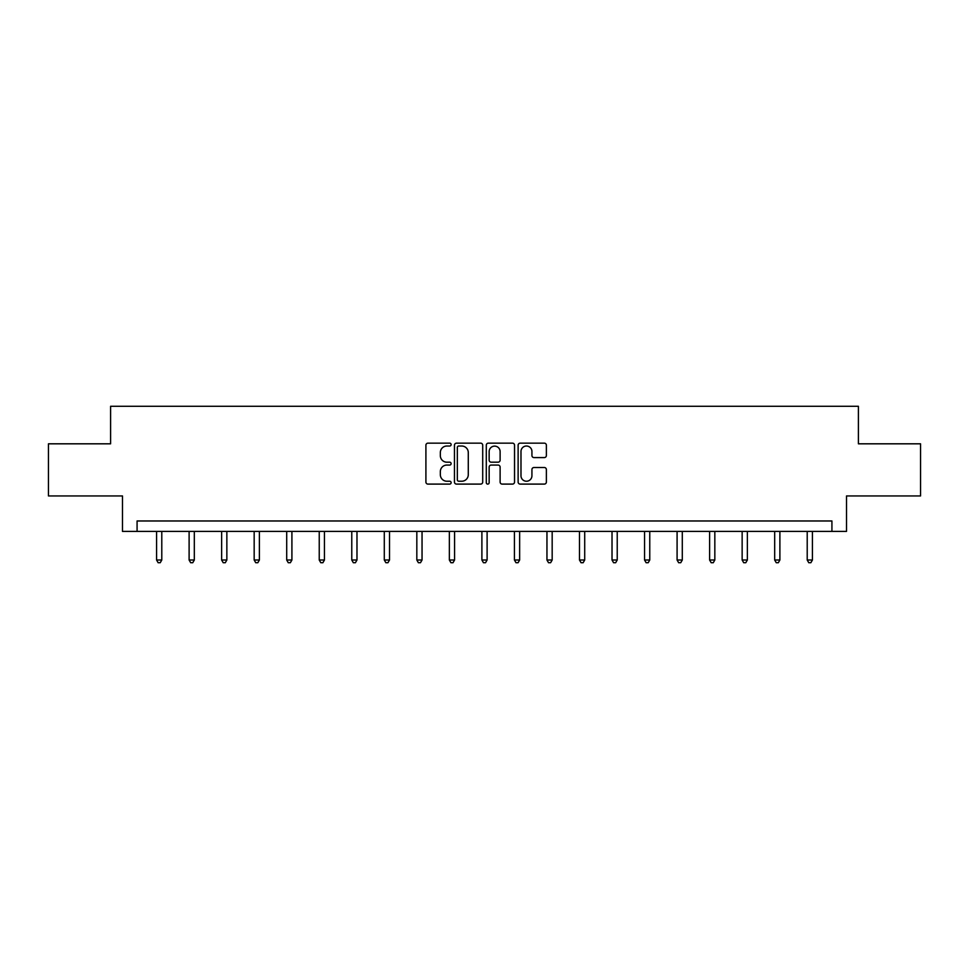 <?xml version="1.0" encoding="UTF-8"?>
<svg xmlns="http://www.w3.org/2000/svg" width="969" height="969" viewBox="0 0 969 969"><rect width="100%" height="100%" fill="white"/><g stroke="black" fill="none" stroke-linecap="round" stroke-linejoin="round"><path stroke-width="1.45" d="M451.13 444.589A1.429 1.429 0 0 0 449.701 443.16L427.959 443.16A2.047 2.047 0 0 0 425.912 445.207L425.912 482.053A2.047 2.047 0 0 0 427.959 484.1L449.701 484.1A1.429 1.429 0 0 0 451.13 482.659A1.429 1.429 0 0 0 449.701 481.23L446.891 481.23A6.553 6.553 0 0 1 440.338 474.677L440.338 471.612A6.553 6.553 0 0 1 446.891 465.059L449.701 465.059A1.429 1.429 0 0 0 451.13 463.63A1.429 1.429 0 0 0 449.701 462.189L446.891 462.189A6.553 6.553 0 0 1 440.338 455.648L440.338 452.571A6.553 6.553 0 0 1 446.891 446.019L449.701 446.019A1.429 1.429 0 0 0 451.13 444.589M544.324 457.586A2.047 2.047 0 0 0 546.371 455.539L546.371 445.207A2.047 2.047 0 0 0 544.324 443.16L520.171 443.16A2.047 2.047 0 0 0 518.124 445.207L518.124 482.053A2.047 2.047 0 0 0 520.171 484.1L544.324 484.1A2.047 2.047 0 0 0 546.371 482.053L546.371 469.565A2.047 2.047 0 0 0 544.324 467.518L533.98 467.518A2.047 2.047 0 0 0 531.933 469.565L531.933 475.755A5.475 5.475 0 0 1 526.458 481.23A5.475 5.475 0 0 1 520.983 475.755L520.983 451.493A5.475 5.475 0 0 1 526.458 446.019A5.475 5.475 0 0 1 531.933 451.493L531.933 455.539A2.047 2.047 0 0 0 533.98 457.586L544.324 457.586M831.923 531.4L846.518 531.4L846.518 495.946L920.55 495.946L920.55 443.814L858.401 443.814L858.401 406.277L110.599 406.277L110.599 443.814L48.45 443.814L48.45 495.946L122.482 495.946L122.482 531.4L831.923 531.4L831.923 520.971L137.077 520.971L137.077 531.4M482.707 445.207A2.047 2.047 0 0 0 480.66 443.16L456.508 443.16A2.047 2.047 0 0 0 454.461 445.207L454.461 482.053A2.047 2.047 0 0 0 456.508 484.1L480.66 484.1A2.047 2.047 0 0 0 482.707 482.053L482.707 445.207M488.34 443.16L512.492 443.16A2.047 2.047 0 0 1 514.539 445.207L514.539 482.053A2.047 2.047 0 0 1 512.492 484.1L502.16 484.1A2.047 2.047 0 0 1 500.113 482.053L500.113 467.106A2.047 2.047 0 0 0 498.066 465.059L491.198 465.059A2.047 2.047 0 0 0 489.151 467.106L489.151 482.659A1.429 1.429 0 0 1 487.722 484.1A1.429 1.429 0 0 1 486.293 482.659L486.293 445.207A2.047 2.047 0 0 1 488.34 443.16M458.761 446.019A1.429 1.429 0 0 0 457.332 447.46L457.332 479.8A1.429 1.429 0 0 0 458.761 481.23L461.728 481.23A6.553 6.553 0 0 0 468.281 474.677L468.281 452.571A6.553 6.553 0 0 0 461.728 446.019L458.761 446.019M500.113 451.602A5.475 5.475 0 0 0 494.638 446.128A5.475 5.475 0 0 0 489.151 451.602L489.151 460.142A2.047 2.047 0 0 0 491.198 462.189L498.066 462.189A2.047 2.047 0 0 0 500.113 460.142L500.113 451.602M156.578 531.4L156.578 560.009L161.787 560.009L161.787 531.4M161.787 560.009L160.224 562.723L158.141 562.723L156.578 560.009M189.112 531.4L189.112 560.009L194.321 560.009L194.321 531.4M194.321 560.009L192.758 562.723L190.675 562.723L189.112 560.009M221.635 531.4L221.635 560.009L226.855 560.009L226.855 531.4M226.855 560.009L225.292 562.723L223.209 562.723L221.635 560.009M254.169 531.4L254.169 560.009L259.389 560.009L259.389 531.4M259.389 560.009L257.827 562.723L255.731 562.723L254.169 560.009M286.703 531.4L286.703 560.009L291.911 560.009L291.911 531.4M291.911 560.009L290.349 562.723L288.265 562.723L286.703 560.009M319.237 531.4L319.237 560.009L324.445 560.009L324.445 531.4M324.445 560.009L322.883 562.723L320.8 562.723L319.237 560.009M351.771 531.4L351.771 560.009L356.98 560.009L356.98 531.4M356.98 560.009L355.417 562.723L353.334 562.723L351.771 560.009M384.293 531.4L384.293 560.009L389.514 560.009L389.514 531.4M389.514 560.009L387.951 562.723L385.868 562.723L384.293 560.009M416.827 531.4L416.827 560.009L422.048 560.009L422.048 531.4M422.048 560.009L420.473 562.723L418.39 562.723L416.827 560.009M449.362 531.4L449.362 560.009L454.57 560.009L454.57 531.4M454.57 560.009L453.007 562.723L450.924 562.723L449.362 560.009M481.896 531.4L481.896 560.009L487.104 560.009L487.104 531.4M487.104 560.009L485.542 562.723L483.458 562.723L481.896 560.009M514.43 531.4L514.43 560.009L519.638 560.009L519.638 531.4M519.638 560.009L518.076 562.723L515.992 562.723L514.43 560.009M546.952 531.4L546.952 560.009L552.173 560.009L552.173 531.4M552.173 560.009L550.61 562.723L548.527 562.723L546.952 560.009M579.486 531.4L579.486 560.009L584.707 560.009L584.707 531.4M584.707 560.009L583.132 562.723L581.049 562.723L579.486 560.009M612.02 531.4L612.02 560.009L617.229 560.009L617.229 531.4M617.229 560.009L615.666 562.723L613.583 562.723L612.02 560.009M644.555 531.4L644.555 560.009L649.763 560.009L649.763 531.4M649.763 560.009L648.2 562.723L646.117 562.723L644.555 560.009M677.089 531.4L677.089 560.009L682.297 560.009L682.297 531.4M682.297 560.009L680.735 562.723L678.651 562.723L677.089 560.009M709.611 531.4L709.611 560.009L714.831 560.009L714.831 531.4M714.831 560.009L713.269 562.723L711.173 562.723L709.611 560.009M742.145 531.4L742.145 560.009L747.365 560.009L747.365 531.4M747.365 560.009L745.791 562.723L743.707 562.723L742.145 560.009M774.679 531.4L774.679 560.009L779.888 560.009L779.888 531.4M779.888 560.009L778.325 562.723L776.242 562.723L774.679 560.009M807.213 531.4L807.213 560.009L812.422 560.009L812.422 531.4M812.422 560.009L810.859 562.723L808.776 562.723L807.213 560.009"/></g></svg>
